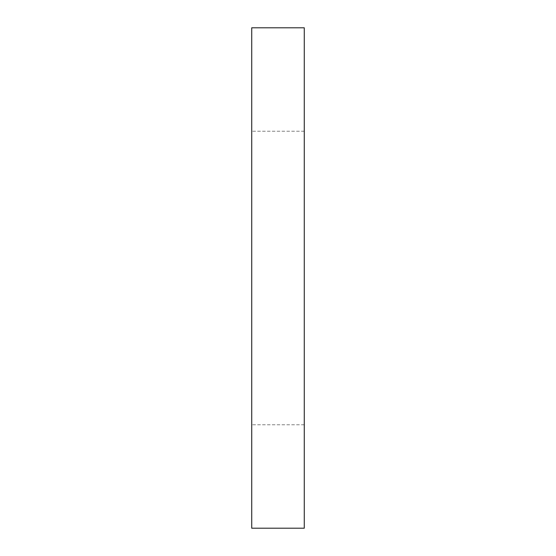 <?xml version="1.0" encoding="UTF-8"?>
<svg xmlns="http://www.w3.org/2000/svg" width="556" height="556" viewBox="0 0 556 556"><rect width="100%" height="100%" fill="white"/><g stroke="black" fill="none" stroke-linecap="round" stroke-linejoin="round"><path stroke-width="0.42" stroke-dasharray="2.78 2.08" d="M304.271 27.8L251.729 27.8L251.729 528.2L304.271 528.2L304.271 27.8M304.271 278L304.271 424.784L304.271 278M251.729 278L251.729 424.784L251.729 278M304.271 131.216L251.729 131.216L304.271 131.216M304.271 424.784L251.729 424.784L304.271 424.784"/><path stroke-width="0.83" d="M304.271 27.8L251.729 27.8L251.729 528.2L304.271 528.2L304.271 27.8"/></g></svg>
